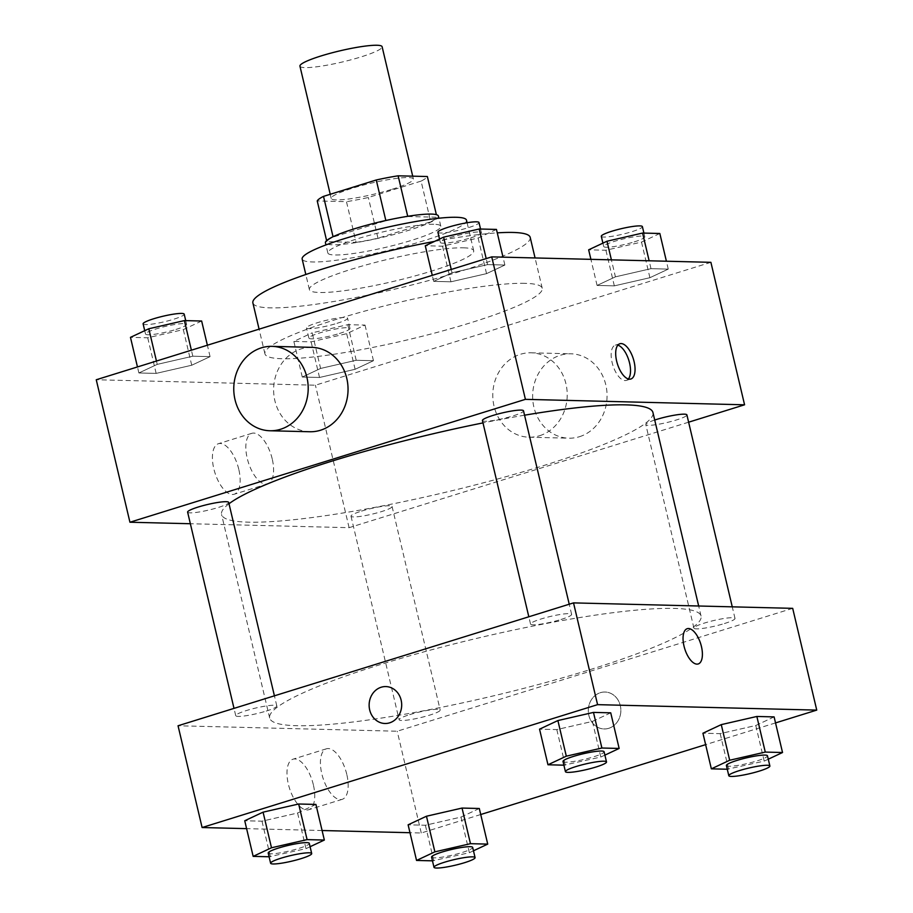 <?xml version="1.0" encoding="UTF-8"?>
<svg xmlns="http://www.w3.org/2000/svg" width="913" height="913" viewBox="0 0 913 913"><rect width="100%" height="100%" fill="white"/><g stroke="black" fill="none" stroke-linecap="round" stroke-linejoin="round"><path stroke-width="0.68" stroke-dasharray="4.57 3.42" d="M299.943 66.147A42.215 5.695 166.7 0 0 360.955 56.937A42.215 5.695 166.7 0 0 382.113 46.723M392.225 189.231A42.215 5.695 166.7 0 0 413.384 179.028A42.215 5.695 166.7 0 0 370.986 183.193A42.215 5.695 166.7 0 0 331.214 198.452A42.215 5.695 166.7 0 0 392.225 189.231M407.712 216.313L407.757 216.518A56.697 7.646 166.7 0 0 385.879 220.695L333.131 237.083A56.697 7.646 166.7 0 0 326.865 241.648L356.093 242.379L346.472 201.67L317.233 200.94M356.093 242.379A56.697 7.646 166.7 0 0 377.971 238.202L430.708 221.813L421.087 181.105A56.697 7.646 166.7 0 0 427.364 176.529M421.087 181.105L368.338 197.493A56.697 7.646 166.7 0 1 346.472 201.67M407.757 216.518L436.985 217.237L436.38 214.669M377.971 238.202L368.338 197.493M430.708 221.813A56.697 7.646 166.7 0 0 436.985 217.237M438.411 216.096A58.044 7.829 -13.3 0 1 383.722 237.06A58.044 7.829 -13.3 0 1 325.427 242.801M433.766 224.267A58.044 7.829 166.7 0 0 369.309 235.349A58.044 7.829 166.7 0 0 327.835 252.969A58.044 7.829 166.7 0 0 411.729 240.302A58.044 7.829 166.7 0 0 440.819 226.264A58.044 7.829 166.7 0 0 433.766 224.267M326.865 241.648L326.614 240.61M466.497 220.193A84.43 11.39 -13.3 0 1 386.952 250.71A84.43 11.39 -13.3 0 1 302.157 259.041M463.45 247.811A84.43 11.39 -13.3 0 1 473.71 250.733A84.43 11.39 -13.3 0 1 394.165 281.238A84.43 11.39 -13.3 0 1 309.381 289.581A84.43 11.39 -13.3 0 1 369.697 263.937A84.43 11.39 -13.3 0 1 463.45 247.811M530.202 237.38A142.474 19.219 -13.3 0 1 395.968 288.862A142.474 19.219 -13.3 0 1 252.89 302.933M434.508 241.42A142.474 19.219 -13.3 0 1 497.277 232.861M524.918 283.338A142.474 19.219 166.7 0 0 366.706 310.557A142.474 19.219 166.7 0 0 264.918 353.81A142.474 19.219 166.7 0 0 470.823 322.711A142.474 19.219 166.7 0 0 542.231 288.257A142.474 19.219 166.7 0 0 524.918 283.338M452.038 272.77L487.622 264.61L504.878 265.044L486.538 273.638L450.954 281.797L433.698 281.364L452.038 272.77L487.622 264.61L504.878 265.044L486.538 273.638L450.954 281.797L433.698 281.364L452.038 272.77L451.25 269.449M157.219 364.378L192.814 356.207L210.07 356.641L191.73 365.234L156.146 373.394L138.89 372.972L157.219 364.378L192.814 356.207L210.07 356.641L191.73 365.234L156.146 373.394L138.89 372.972L157.219 364.378L156.443 361.046M710.896 262.328L315.419 385.206L96.253 379.751M615.419 276.844L651.003 268.673L668.259 269.107L649.919 277.7L614.335 285.86L597.079 285.438L615.419 276.844L651.003 268.673L668.259 269.107L649.919 277.7L614.335 285.86L597.079 285.438L615.419 276.844L611.402 259.851M320.6 368.441L356.196 360.281L373.451 360.703L355.111 369.297L319.527 377.468L302.271 377.035L320.6 368.441L356.196 360.281L373.451 360.703L355.111 369.297L319.527 377.468L302.271 377.035L320.6 368.441L312.189 332.823L347.773 324.663L365.029 325.085L346.689 333.679L311.105 341.839L293.849 341.416L312.189 332.823M229.015 503.748A221.631 29.901 166.7 0 0 221.562 514.498A221.631 29.901 166.7 0 0 541.854 466.121A221.631 29.901 166.7 0 0 652.943 412.528M524.541 415.198A221.631 29.901 166.7 0 0 482.988 422.902M688.619 422.194L349.097 527.68L190.361 523.731M187.622 512.136A21.113 2.842 166.7 0 0 218.116 507.525A21.113 2.842 166.7 0 0 228.695 502.424M482.429 420.539A21.113 2.842 166.7 0 0 512.935 415.929A21.113 2.842 166.7 0 0 523.514 410.827M654.712 420.037A21.113 2.842 166.7 0 0 645.811 424.602A21.113 2.842 166.7 0 0 676.316 419.991A21.113 2.842 166.7 0 0 686.896 414.89M361.582 511.097A21.113 2.842 -13.3 0 1 392.076 506.498A21.113 2.842 -13.3 0 1 372.196 514.122A21.113 2.842 -13.3 0 1 351.003 516.199A21.113 2.842 -13.3 0 1 361.582 511.097M349.097 527.68L315.419 385.206M238.772 469.293A26.466 11.972 72.7 0 0 218.435 443.707A26.466 11.972 72.7 0 0 214.852 472.535A26.466 11.972 72.7 0 0 234.139 494.253A26.466 11.972 72.7 0 0 238.772 469.293M309.781 431.746A42.215 37.216 91.4 0 1 273.866 394.724A42.215 37.216 91.4 0 1 301.21 348.846A42.215 37.216 91.4 0 1 311.881 347.351M539.617 435.718A42.215 37.216 -88.6 0 0 566.962 389.828A42.215 37.216 -88.6 0 0 531.046 352.806A42.215 37.216 -88.6 0 0 492.792 394.074A42.215 37.216 -88.6 0 0 528.947 437.201A42.215 37.216 -88.6 0 0 539.617 435.718M579.47 436.699A42.215 37.216 -88.6 0 0 606.814 390.821A42.215 37.216 -88.6 0 0 570.899 353.799A42.215 37.216 -88.6 0 0 532.644 395.067A42.215 37.216 -88.6 0 0 568.799 438.194A42.215 37.216 -88.6 0 0 579.47 436.699M272.211 458.908A26.466 11.972 72.7 0 0 251.862 433.31A26.466 11.972 72.7 0 0 248.279 462.149A26.466 11.972 72.7 0 0 267.577 483.867A26.466 11.972 72.7 0 0 272.211 458.908M628.361 378.986A18.465 8.354 -107.3 0 1 626.318 380.413A18.465 8.354 -107.3 0 1 612.863 365.257A18.465 8.354 -107.3 0 1 615.362 345.137A18.465 8.354 -107.3 0 1 617.85 345.16M589.969 669.663A221.631 29.901 166.7 0 0 701.058 616.07A221.631 29.901 166.7 0 0 478.492 637.959A221.631 29.901 166.7 0 0 269.677 718.04A221.631 29.901 166.7 0 0 589.969 669.663M409.697 714.639A21.113 2.842 -13.3 0 1 440.192 710.029A21.113 2.842 -13.3 0 1 420.311 717.664A21.113 2.842 -13.3 0 1 399.118 719.741A21.113 2.842 -13.3 0 1 409.697 714.639M561.05 619.471A21.113 2.842 166.7 0 0 571.629 614.369A21.113 2.842 166.7 0 0 550.425 616.446A21.113 2.842 166.7 0 0 530.544 624.081A21.113 2.842 166.7 0 0 561.05 619.471M724.431 623.533A21.113 2.842 166.7 0 0 735.011 618.432A21.113 2.842 166.7 0 0 713.806 620.52A21.113 2.842 166.7 0 0 693.926 628.144A21.113 2.842 166.7 0 0 724.431 623.533M266.231 711.067A21.113 2.842 166.7 0 0 276.81 705.966A21.113 2.842 166.7 0 0 255.617 708.054A21.113 2.842 166.7 0 0 235.737 715.678A21.113 2.842 166.7 0 0 266.231 711.067M792.689 608.343L397.212 731.222L178.046 725.767M315.921 804.433L297.581 813.015L261.997 821.186L244.741 820.753L261.997 821.186L297.581 813.015L315.921 804.433M774.11 716.899L755.781 725.493L720.186 733.653L702.93 733.219L720.186 733.653L755.781 725.493L774.11 716.899M480.729 814.522L421.27 832.987L409.983 832.713M322.095 830.522L246.601 828.639M775.536 722.913L705.623 744.643M610.729 712.825L592.4 721.418L556.804 729.578L539.549 729.156L556.804 729.578L592.4 721.418L610.729 712.825M479.302 808.496L460.962 817.089L425.378 825.249L408.122 824.816L425.378 825.249L460.962 817.089L479.302 808.496M421.27 832.987L397.212 731.222M313.353 784.781A26.466 11.972 72.7 0 0 293.005 759.194A26.466 11.972 72.7 0 0 289.421 788.022A26.466 11.972 72.7 0 0 308.72 809.74A26.466 11.972 72.7 0 0 313.353 784.781M608.788 728.3A18.465 16.286 -88.6 0 0 620.749 708.226A18.465 16.286 -88.6 0 0 605.034 692.031A18.465 16.286 -88.6 0 0 588.303 710.086A18.465 16.286 -88.6 0 0 604.121 728.951A18.465 16.286 -88.6 0 0 608.788 728.3A18.465 16.286 -88.6 0 0 620.749 708.226A18.465 16.286 -88.6 0 0 605.034 692.031A18.465 16.286 -88.6 0 0 588.292 710.086A18.465 16.286 -88.6 0 0 604.109 728.951A18.465 16.286 -88.6 0 0 608.788 728.3M385.868 686.576L385.868 686.576A18.465 16.286 91.4 0 1 401.686 705.441A18.465 16.286 91.4 0 1 384.955 723.495A18.465 16.286 91.4 0 1 384.944 723.495L384.944 723.495M346.792 774.384A26.466 11.972 72.7 0 0 326.443 748.797A26.466 11.972 72.7 0 0 322.86 777.636A26.466 11.972 72.7 0 0 342.147 799.354A26.466 11.972 72.7 0 0 346.792 774.384M698.205 663.968L698.205 663.968A18.465 8.354 -107.3 0 1 684.739 648.801A18.465 8.354 -107.3 0 1 687.238 628.692A18.465 8.354 -107.3 0 1 687.249 628.692L687.249 628.692M473.47 850.79L469.385 852.708L432.465 860.833M431.587 857.136A21.113 2.842 166.7 0 0 462.092 852.525A21.113 2.842 166.7 0 0 472.672 847.424M469.385 852.708L460.962 817.089M433.801 860.868L425.378 825.249M310.089 846.728L306.003 848.645L269.084 856.771M268.205 853.062A21.113 2.842 166.7 0 0 298.711 848.462A21.113 2.842 166.7 0 0 309.29 843.35M306.003 848.645L297.581 813.015M270.419 856.805L261.997 821.186M768.278 759.194L764.192 761.111L727.273 769.237M726.406 765.539A21.113 2.842 166.7 0 0 756.9 760.928A21.113 2.842 166.7 0 0 767.479 755.827M764.192 761.111L755.781 725.493M728.608 769.271L720.186 733.653M604.897 755.131L600.811 757.037L563.892 765.174M563.024 761.465A21.113 2.842 166.7 0 0 593.518 756.854A21.113 2.842 166.7 0 0 604.098 751.753M600.811 757.037L592.4 721.418M565.227 765.208L556.804 729.578M339.396 333.496A21.113 2.842 166.7 0 0 349.976 328.395A21.113 2.842 166.7 0 0 328.783 330.483A21.113 2.842 166.7 0 0 308.902 338.107A21.113 2.842 166.7 0 0 339.396 333.496M356.196 360.281L347.773 324.663M373.451 360.703L365.029 325.085M355.111 369.297L346.689 333.679M319.527 377.468L311.105 341.839M302.271 377.035L293.849 341.416M337 323.328A21.113 2.842 166.7 0 0 347.579 318.215A21.113 2.842 166.7 0 0 326.375 320.303A21.113 2.842 166.7 0 0 306.494 327.927A21.113 2.842 166.7 0 0 337 323.328M201.647 321.022L183.319 329.616L147.723 337.776L130.468 337.342M176.015 329.433A21.113 2.842 166.7 0 0 186.594 324.332A21.113 2.842 166.7 0 0 165.401 326.409A21.113 2.842 166.7 0 0 145.521 334.044A21.113 2.842 166.7 0 0 176.015 329.433M192.814 356.207L191.388 350.193M210.07 356.641L207.377 345.217M191.73 365.234L183.319 329.616M156.146 373.394L147.723 337.776M138.89 372.972L137.464 366.946M143.113 323.864A21.113 2.842 166.7 0 0 173.618 319.253A21.113 2.842 166.7 0 0 184.198 314.152M659.837 233.488L641.508 242.082L605.912 250.242L588.657 249.82M634.215 241.899A21.113 2.842 166.7 0 0 644.795 236.798A21.113 2.842 166.7 0 0 623.59 238.886A21.113 2.842 166.7 0 0 603.71 246.51A21.113 2.842 166.7 0 0 634.215 241.899M651.003 268.673L649.143 260.787M668.259 269.107L666.399 261.221M649.919 277.7L641.508 242.082M614.335 285.86L605.912 250.242M597.079 285.438L590.905 259.338M601.302 236.33A21.113 2.842 166.7 0 0 631.807 231.719A21.113 2.842 166.7 0 0 642.387 226.618M496.455 229.425L478.127 238.019L442.531 246.179L425.275 245.745M470.834 237.837A21.113 2.842 166.7 0 0 481.413 232.724A21.113 2.842 166.7 0 0 460.209 234.812A21.113 2.842 166.7 0 0 440.328 242.436A21.113 2.842 166.7 0 0 470.834 237.837M487.622 264.61L486.195 258.584M504.878 265.044L503.017 257.146M486.538 273.638L478.127 238.019M450.954 281.797L442.531 246.179M433.698 281.364L432.271 275.338M437.92 232.267A21.113 2.842 166.7 0 0 468.426 227.657A21.113 2.842 166.7 0 0 479.005 222.555M330.232 194.286L331.214 198.452M412.71 176.163L413.384 179.028M440.819 226.264L438.913 218.218M327.835 252.969L325.941 244.924M473.71 250.733L467.102 222.749M309.381 289.581L305.821 274.505M542.231 288.257L535.064 257.945M264.918 353.81L259.087 329.148M528.947 437.201L568.799 438.194M531.046 352.806L570.899 353.799M251.862 433.31L218.435 443.707M267.577 483.867L234.139 494.253M626.318 380.413L630.849 379.009M615.362 345.137L619.893 343.733M701.058 616.07L698.673 606.004M269.677 718.04L221.562 514.498M351.003 516.199L399.118 719.741M392.076 506.498L440.192 710.029M571.629 614.369L569.233 604.223M530.544 624.081L528.821 616.777M735.011 618.432L732.26 606.837M693.926 628.144L645.811 424.602M276.81 705.966L274.414 695.82M235.737 715.678L234.002 708.374M326.443 748.797L293.005 759.194M342.147 799.354L308.72 809.74M349.976 328.395L347.579 318.215M308.902 338.107L306.494 327.927M186.594 324.332L185.727 320.623M145.521 334.044L144.722 330.666M644.795 236.798L643.916 233.089M603.71 246.51L602.911 243.132M481.413 232.724L480.535 229.026M440.328 242.436L439.53 239.069"/><path stroke-width="1.37" d="M412.71 176.163L382.113 46.723A42.215 5.695 166.7 0 0 339.716 50.888A42.215 5.695 166.7 0 0 299.943 66.147L330.232 194.286M333.051 236.729L323.51 196.375A56.697 7.646 166.7 0 0 317.233 200.94L326.614 240.61M323.51 196.375L376.259 179.987A56.697 7.646 166.7 0 1 398.136 175.81L427.364 176.529L436.38 214.669M407.712 216.313L398.136 175.81M325.941 244.924L325.427 242.801A58.044 7.829 -13.3 0 1 366.9 225.169A58.044 7.829 -13.3 0 1 431.358 214.087A58.044 7.829 -13.3 0 1 438.411 216.096L438.913 218.218M385.834 220.512L376.259 179.987M305.821 274.505L302.157 259.041A84.43 11.39 -13.3 0 1 362.484 233.408A84.43 11.39 -13.3 0 1 456.238 217.283A84.43 11.39 -13.3 0 1 466.497 220.193L467.102 222.749M497.277 232.861A142.474 19.219 -13.3 0 1 512.889 232.45A142.474 19.219 -13.3 0 1 530.202 237.38L535.064 257.945M259.087 329.148L252.89 302.933A142.474 19.219 -13.3 0 1 434.508 241.42M190.361 523.731L129.931 522.225L96.253 379.751L491.73 256.873L710.896 262.328L744.574 404.801L688.619 422.194M129.931 522.225L525.409 399.346L491.73 256.873M525.409 399.346L744.574 404.801M634.09 361.582A18.465 8.354 -107.3 0 1 630.849 379.009A18.465 8.354 -107.3 0 1 617.393 363.853A18.465 8.354 -107.3 0 1 619.893 343.733A18.465 8.354 -107.3 0 1 634.09 361.582M698.673 606.004L652.943 412.528A221.631 29.901 166.7 0 0 524.541 415.198M482.988 422.902A221.631 29.901 166.7 0 0 229.015 503.748M274.414 695.82L228.695 502.424A21.113 2.842 166.7 0 0 207.502 504.512A21.113 2.842 166.7 0 0 187.622 512.136L234.002 708.374M569.233 604.223L523.514 410.827A21.113 2.842 166.7 0 0 502.31 412.916A21.113 2.842 166.7 0 0 482.429 420.539L528.821 616.777M732.26 606.837L686.896 414.89A21.113 2.842 166.7 0 0 675.631 414.993A21.113 2.842 166.7 0 0 654.712 420.037M272.028 346.358L311.881 347.351A42.215 37.216 91.4 0 1 348.036 390.479A42.215 37.216 91.4 0 1 309.781 431.746L269.928 430.753A42.215 37.216 91.4 0 1 234.013 393.731A42.215 37.216 91.4 0 1 261.358 347.853A42.215 37.216 91.4 0 1 272.028 346.358A42.215 37.216 91.4 0 1 308.183 389.486A42.215 37.216 91.4 0 1 269.928 430.753M617.85 345.16A18.465 8.354 -107.3 0 1 629.559 362.997A18.465 8.354 -107.3 0 1 628.361 378.986M246.601 828.639L202.104 827.532L178.046 725.767L573.524 602.888L792.689 608.343L816.747 710.109L775.536 722.913M202.104 827.532L597.581 704.653L573.524 602.888M597.581 704.653L816.747 710.109M701.446 646.541A18.465 8.354 -107.3 0 1 698.205 663.956A18.465 8.354 -107.3 0 1 684.75 648.801A18.465 8.354 -107.3 0 1 687.249 628.692A18.465 8.354 -107.3 0 1 701.446 646.541M269.084 856.771L253.163 856.371L244.741 820.753L263.081 812.159L298.665 803.999L315.921 804.433L298.665 803.999L263.081 812.159L271.492 847.778L307.088 839.618L324.343 840.051L310.089 846.728M727.273 769.237L711.353 768.837L702.93 733.219L721.27 724.625L756.854 716.465L774.11 716.899L756.854 716.465L721.27 724.625L729.681 760.244L765.277 752.084L782.532 752.517L768.278 759.194M409.983 832.713L322.095 830.522M705.623 744.643L480.729 814.522M563.892 765.174L547.971 764.774L539.549 729.156L557.889 720.562L593.473 712.402L610.729 712.825L593.473 712.402L557.889 720.562L566.311 756.181L601.895 748.021L619.151 748.443L604.897 755.131M432.465 860.833L416.545 860.445L408.122 824.816L426.462 816.233L462.046 808.062L479.302 808.496L462.046 808.062L426.462 816.233L434.873 851.852L470.469 843.68L487.725 844.114L473.47 850.79M384.944 723.495A18.465 16.286 91.4 0 1 369.24 707.301A18.465 16.286 91.4 0 1 381.2 687.227A18.465 16.286 91.4 0 1 385.868 686.576A18.465 16.286 91.4 0 1 401.686 705.441A18.465 16.286 91.4 0 1 384.944 723.495A18.465 16.286 91.4 0 1 369.24 707.301A18.465 16.286 91.4 0 1 381.2 687.227A18.465 16.286 91.4 0 1 385.868 686.576M687.249 628.692A18.465 8.354 -107.3 0 1 701.435 646.541A18.465 8.354 -107.3 0 1 698.205 663.968M416.545 860.445L434.873 851.852M475.08 857.604L472.672 847.424A21.113 2.842 166.7 0 0 451.479 849.501A21.113 2.842 166.7 0 0 431.587 857.136L433.995 867.304A21.113 2.842 166.7 0 0 464.5 862.705A21.113 2.842 166.7 0 0 475.08 857.604A21.113 2.842 166.7 0 0 453.887 859.681A21.113 2.842 166.7 0 0 433.995 867.304M470.469 843.68L462.046 808.062M487.725 844.114L479.302 808.496M408.122 824.816L426.462 816.233M253.163 856.371L271.492 847.778M311.698 853.529L309.29 843.35A21.113 2.842 166.7 0 0 288.097 845.438A21.113 2.842 166.7 0 0 268.205 853.062L270.613 863.242A21.113 2.842 166.7 0 0 301.119 858.631A21.113 2.842 166.7 0 0 311.698 853.529A21.113 2.842 166.7 0 0 290.505 855.618A21.113 2.842 166.7 0 0 270.613 863.242M307.088 839.618L298.665 803.999M324.343 840.051L315.921 804.433M244.741 820.753L263.081 812.159M711.353 768.837L729.681 760.244M769.887 765.996L767.479 755.827A21.113 2.842 166.7 0 0 746.286 757.904A21.113 2.842 166.7 0 0 726.406 765.539L728.802 775.708A21.113 2.842 166.7 0 0 759.308 771.097A21.113 2.842 166.7 0 0 769.887 765.996A21.113 2.842 166.7 0 0 748.694 768.084A21.113 2.842 166.7 0 0 728.802 775.708M765.277 752.084L756.854 716.465M782.532 752.517L774.11 716.899M702.93 733.219L721.27 724.625M547.971 764.774L566.311 756.181M606.506 761.933L604.098 751.753A21.113 2.842 166.7 0 0 582.905 753.841A21.113 2.842 166.7 0 0 563.024 761.465L565.421 771.645A21.113 2.842 166.7 0 0 595.927 767.034A21.113 2.842 166.7 0 0 606.506 761.933A21.113 2.842 166.7 0 0 585.313 764.021A21.113 2.842 166.7 0 0 565.421 771.645M601.895 748.021L593.473 712.402M619.151 748.443L610.729 712.825M539.549 729.156L557.889 720.562M137.464 366.946L130.468 337.342L148.808 328.76L184.392 320.589L201.647 321.022L207.377 345.217M156.443 361.046L148.808 328.76M191.388 350.193L184.392 320.589M185.727 320.623L184.198 314.152A21.113 2.842 166.7 0 0 162.993 316.24A21.113 2.842 166.7 0 0 143.113 323.864L144.722 330.666M590.905 259.338L588.657 249.82L606.997 241.226L642.581 233.055L659.837 233.488L666.399 261.221M611.402 259.851L606.997 241.226M649.143 260.787L642.581 233.055M643.916 233.089L642.387 226.618A21.113 2.842 166.7 0 0 621.194 228.707A21.113 2.842 166.7 0 0 601.302 236.33L602.911 243.132M432.271 275.338L425.275 245.745L443.615 237.152L479.199 228.992L496.455 229.425L503.017 257.146M451.25 269.449L443.615 237.152M486.195 258.584L479.199 228.992M480.535 229.026L479.005 222.555A21.113 2.842 166.7 0 0 457.812 224.632A21.113 2.842 166.7 0 0 437.92 232.267L439.53 239.069"/></g></svg>
